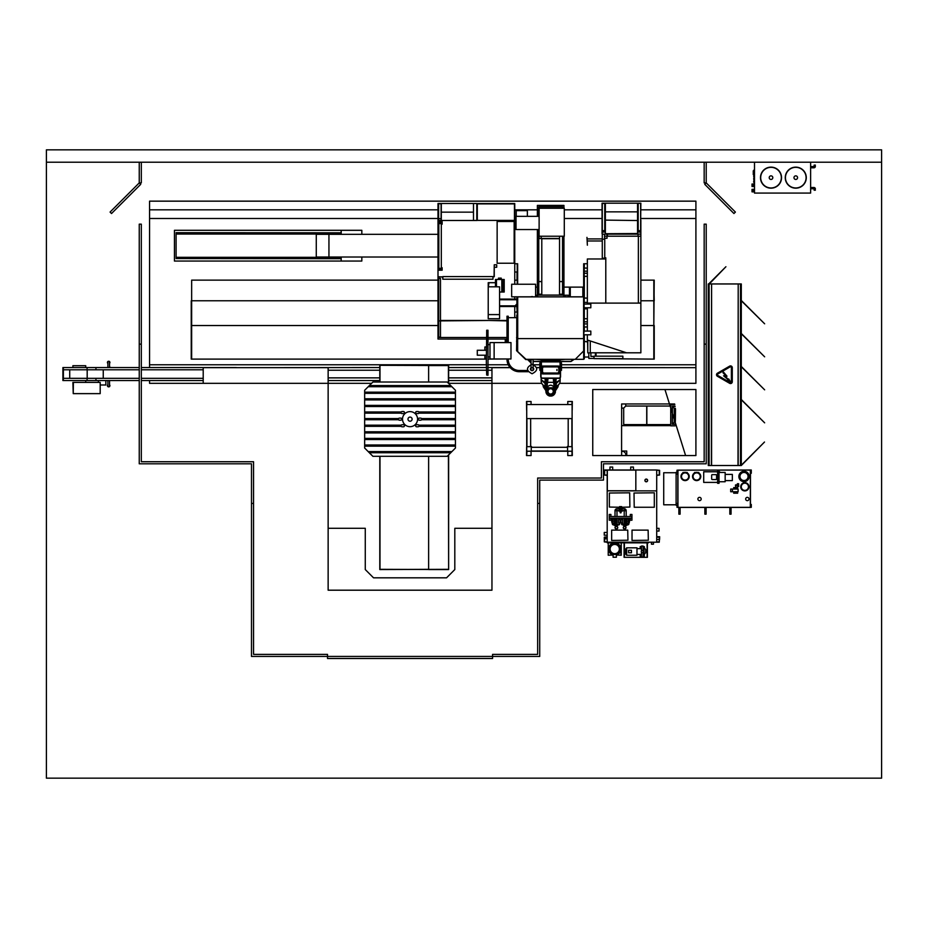 <?xml version="1.0" encoding="UTF-8"?>
<svg xmlns="http://www.w3.org/2000/svg" width="928" height="928" viewBox="0 0 928 928"><rect width="100%" height="100%" fill="white"/><g stroke="black" fill="none" stroke-linecap="round" stroke-linejoin="round"><path stroke-width="1.39" d="M46.4 162.214L46.4 778.163L881.6 778.163L881.6 162.214L46.4 162.214L46.4 149.837L881.6 149.837L881.6 162.214M592.748 389.528L592.748 455.555L695.907 455.555L695.907 389.528L592.748 389.528M149.559 364.774L486.678 364.774M488.058 364.774L508.254 364.774M534.18 364.774L539.829 364.774M561.486 364.774L695.907 364.774M695.907 209.821L640.865 209.821M602.075 209.821L564.294 209.821M537.37 209.821L514.75 209.821M438.004 209.821L149.559 209.821M695.907 218.486L640.865 218.486M602.075 218.486L564.294 218.486M516.014 218.486L514.75 218.486M438.004 218.486L149.559 218.486M149.559 380.55L149.559 383.334L328.141 383.334L328.141 590.196L491.956 590.196L491.956 383.334L541.778 383.334L448.63 383.334M561.486 367.662L695.907 367.662L695.907 383.334L559.538 383.334L695.907 383.334L695.907 201.156L149.559 201.156L149.559 367.558M371.583 383.334L203.209 383.334L203.209 367.662L328.141 367.662L328.141 383.334M365.272 528.299L328.141 528.299L328.141 590.196L491.956 590.196L491.956 528.299L454.813 528.299L454.813 569.56L446.565 577.819L373.532 577.819L365.272 569.56L365.272 528.299M491.956 383.334L491.956 367.662L510.203 367.662M536.628 367.662L539.829 367.662M695.907 455.555L695.907 389.528L664.958 389.528L685.595 455.555L695.907 455.555M505.261 339.056L505.261 342.583L505.888 339.056L505.888 341.539L507.001 341.539M505.261 358.974L488.058 359.113M438.004 280.14L191.655 280.14L191.655 359.113L486.33 359.113M438.004 300.765L191.655 300.765L191.238 359.113L191.238 325.531L438.004 325.531M654.228 300.765L653.822 280.14L653.822 325.531L654.228 280.14L640.865 280.14M640.865 325.531L653.822 325.531L653.822 300.765L640.865 300.765M654.228 325.531L654.228 359.113L653.822 325.531L653.822 359.113L595.428 358.66M596.043 356.178L596.043 352.802L596.043 356.178M191.238 300.765L191.238 325.531M438.004 234.332L316.274 234.332L316.274 257.021L328.941 257.021L328.941 234.332L328.941 257.021L438.004 257.021M361.827 257.021L361.827 261.046L341.191 261.046L341.191 257.021M341.191 234.332L341.191 230.306L361.827 230.306L361.827 234.332M341.156 232.8L176.1 232.684L341.156 232.8L341.156 234.332M341.156 258.552L176.1 258.552L341.156 258.68L341.156 257.021M176.1 258.552L176.1 257.311L341.156 257.311M176.1 257.311L176.1 234.042L341.156 234.042M176.1 234.042L176.1 232.8M341.156 232.684L341.156 230.306L174.441 230.306L174.441 261.046L341.156 261.046L341.156 258.68M517.65 296.821L517.65 351.538L526.037 359.322L583.666 359.322L583.666 296.821L511.664 296.821L511.664 284.235L535.595 284.235L535.595 296.821M583.608 296.89L517.708 296.89L517.708 338.604L517.708 296.89L583.608 296.89L583.608 338.604L583.608 296.89M528.276 359.322L531.06 361.386M533.113 361.386L541.163 361.386M541.291 361.386L560.025 361.386M560.152 361.386L570.975 361.386L573.04 359.322M527.139 359.322L531.06 361.526M533.113 361.526L541.163 361.526M541.291 361.526L560.025 361.526M560.152 361.526L570.975 361.526L574.177 359.322M569.456 296.415L569.456 287.123L563.946 287.123M570.279 296.415L569.456 295.997M570.279 295.997L570.279 287.123L569.456 287.123M582.842 296.821L582.842 287.123L583.666 287.123L583.666 296.821L583.666 263.749L587.354 263.749M582.842 287.123L570.279 287.123M537.37 287.123L535.595 287.123M583.666 359.24L583.666 350.923L575.267 359.322L583.584 359.322M533.38 296.821L532.394 296.821M568.91 296.821L567.936 296.821M583.666 338.604L517.65 338.604M530.329 296.821L532.394 296.542M568.91 296.542L570.975 296.821M560.152 359.322L560.152 372.65L560.025 359.449L541.291 359.449L541.627 372.65M541.163 359.322L541.163 372.65M557.821 366.92L543.495 366.92L542.335 367.894L543.495 366.722L557.821 366.722L558.517 366.026A1.241 1.241 0 0 1 559.688 367.256A1.241 1.241 0 0 0 559.688 367.21L558.517 366.026L542.799 366.026L541.627 367.186L541.627 372.778L542.799 373.949L558.517 373.949L559.688 372.778L559.688 367.186L558.981 367.894L558.981 372.07L557.821 373.242L558.784 372.07L558.784 367.894L557.821 366.722L558.784 367.894M558.784 372.07L559.688 372.778A1.241 1.241 0 0 1 558.517 373.949L557.821 373.242L543.495 373.242L542.335 372.07L542.335 367.894L541.627 367.186A1.241 1.241 0 0 0 541.627 367.256A1.241 1.241 0 0 1 542.799 366.026L543.495 366.92M542.81 366.026A1.241 1.241 0 0 1 542.868 366.026A1.241 1.241 0 0 0 541.627 367.186M542.52 367.894L542.52 372.07L541.627 372.778A1.241 1.241 0 0 1 541.627 372.708A1.241 1.241 0 0 0 542.868 373.949A1.241 1.241 0 0 1 542.81 373.949L543.495 373.044L557.821 373.044M559.688 372.766A1.241 1.241 0 0 0 559.688 372.708A1.241 1.241 0 0 1 558.517 373.949M560.152 362.21A1.647 1.647 0 0 1 560.547 363.289A1.647 1.647 0 0 0 560.152 362.21A1.647 1.647 0 0 1 560.547 363.289L560.547 376.675A1.647 1.647 0 0 1 558.9 378.334L542.416 378.334A1.647 1.647 0 0 1 540.757 376.675L540.757 363.289A1.647 1.647 0 0 1 541.163 362.21A1.647 1.647 0 0 0 540.769 363.289L540.931 363.289A1.485 1.485 0 0 1 541.163 362.488M541.291 362.082A1.647 1.647 0 0 1 542.416 361.642A1.647 1.647 0 0 0 541.291 362.082A1.647 1.647 0 0 1 542.416 361.642L558.9 361.642A1.647 1.647 0 0 1 560.025 362.082A1.647 1.647 0 0 0 558.9 361.642A1.647 1.647 0 0 1 560.025 362.082M541.163 362.651A1.404 1.404 0 0 0 541.012 363.289L541.012 376.675A1.404 1.404 0 0 0 542.416 378.079L558.9 378.079A1.404 1.404 0 0 0 560.303 376.675L560.384 376.675A1.485 1.485 0 0 1 558.9 378.16L558.9 378.322A1.647 1.647 0 0 0 560.547 376.675A1.647 1.647 0 0 1 558.9 378.334A1.647 1.647 0 0 0 560.547 376.675L560.384 363.289L560.547 376.675A1.647 1.647 0 0 1 558.9 378.322L542.416 378.322A1.647 1.647 0 0 1 540.757 376.675L540.769 376.675A1.647 1.647 0 0 0 542.416 378.322L542.416 378.16A1.485 1.485 0 0 1 540.931 376.675L540.757 363.289A1.647 1.647 0 0 1 541.163 362.21M556.928 370.539L556.928 369.402L556.928 370.539M556.928 370.481L556.928 369.448L556.928 370.481M595.428 356.178L595.428 352.802M583.666 358.869L584.292 358.869L584.292 334.799L584.292 341.539L587.575 341.539M583.666 341.539L584.292 341.539M584.292 331.087L584.292 326.992L584.292 331.087M584.292 318.733L584.292 308.815L584.292 318.733M584.292 298.085L584.292 276.335L584.292 298.085M584.292 268.088L584.292 263.749L584.292 268.088M584.292 357.013L588.828 357.013M517.024 350.923L517.024 341.539L517.65 341.539M517.65 284.235L517.65 263.749L514.75 263.749M517.024 341.539L517.024 337.49L516.571 341.539M517.024 312.052L517.024 308.479L517.024 312.052M517.024 280.152L517.024 272.008L517.024 280.152M505.888 342.583L505.888 341.539M536.952 296.821L536.952 295.232L537.66 295.232M536.152 296.821L536.152 295.232L536.952 295.232M564.352 296.821L564.352 295.232L565.164 295.232L565.164 296.821M563.656 295.232L564.352 295.232M568.296 296.542L568.296 295.232L565.164 295.232M537.66 296.821L537.66 295.092L563.656 295.092L563.656 294.211M563.656 296.821L563.656 295.092M565.094 359.322L560.152 359.751M560.025 359.751L541.291 359.751M541.163 359.751L536.21 359.322M537.37 229.541L537.37 294.211L541.79 294.211M559.526 294.211L563.946 294.211L563.946 236.234M562.542 294.211L562.542 236.234L562.542 281.578L559.526 281.578M562.542 206.805L562.542 208.255L562.542 206.805L538.774 206.805L538.774 216.34L538.774 206.805M563.946 208.255L563.946 205.401L537.37 205.401L537.37 216.34M541.79 281.578L538.774 281.578L538.774 229.541L538.774 294.211M537.37 295.232L537.37 294.211M563.946 295.232L563.946 294.211M537.66 295.092L537.66 294.211M559.549 236.234L559.526 295.092M541.79 238.496L559.526 238.705L541.79 238.705L541.79 295.092M539.122 229.541L516.014 229.541L516.014 216.34L539.122 216.34M539.122 208.255L539.122 236.234L564.294 236.234L564.294 208.255L539.122 208.255M516.223 216.34L516.223 210.644L527.359 210.644L527.359 216.34M559.549 238.496L541.186 238.496L541.186 236.234L539.122 236.234L539.122 238.496L541.186 238.496M559.526 359.751L559.526 360.435M541.79 359.751L541.79 360.435M514.75 272.008L517.232 272.008L517.232 263.749M514.75 284.235L514.75 203.568L477.004 203.568L477.004 220.481L438.004 220.481L438.004 339.056L486.678 339.056M488.058 339.056L507.001 339.056M514.75 317.666L514.75 306.518M514.75 299.094L514.75 296.821M514.158 221.479L514.158 263.239L497.141 263.239L497.141 221.479L514.158 221.479M517.232 284.235L517.232 280.152L514.75 280.152M517.232 315.184L517.232 312.052L514.75 312.052M514.448 203.882L477.305 203.882L477.305 220.388L514.448 220.388L514.448 203.882M438.004 224.205L438.828 224.205M441.299 224.205L442.134 224.205L442.134 221.722L438.004 221.722M438.004 270.21L442.134 270.21L442.134 267.74L441.299 267.74M438.828 267.74L438.004 267.74M441.299 268.354L441.299 222.755L438.828 222.755L438.828 269.178L441.299 269.178L441.299 268.354L438.828 268.354M491.527 279.224L492.965 279.224L492.965 276.59L442.83 276.59L442.83 279.224L491.527 279.224M492.965 276.753L494.253 276.753L494.253 267.264L496.724 267.264L496.724 264.782L494.253 264.782L494.079 276.59L492.965 276.59M442.83 279.224L442.586 276.869L439.072 276.869L438.828 277.785L439.072 276.753L442.83 276.996M438.666 337.084L440.475 337.084L440.475 278.4L438.828 278.4L438.666 276.962L438.666 337.49L440.475 337.49L440.475 320.891L438.666 320.891M517.65 337.49L516.571 337.49M507.001 337.49L488 337.49M486.678 337.49L440.475 337.49M440.475 320.473L507.001 320.473M488.754 320.473L440.475 320.891M488.847 320.473L507.001 320.891M472.05 220.481L476.795 220.481M438.004 220.481L442.749 220.481M473.489 212.152L441.299 212.152M473.489 220.075L473.489 203.487L438.004 203.487L438.004 220.075M441.102 220.075L441.102 203.487L438.619 203.487L438.619 220.075M473.489 203.487L476.795 203.487L476.795 220.075M441.299 220.075L441.299 203.487M604.546 236.211L607.028 236.211L607.028 238.276L604.546 238.276L604.546 234.146L602.284 234.146L602.284 239.227L604.754 239.227L604.754 258.216L602.284 258.216L602.284 239.227M607.028 236.211L607.028 234.146L604.546 234.146M638.023 234.146L607.48 234.146L607.48 236.211L638.023 236.211L638.023 234.146L640.865 234.146L640.865 303.108L587.354 303.108L587.354 304.059M607.689 234.146L637.814 234.146M602.284 239.436L602.284 258.007M605.787 303.108L605.787 258.97L587.354 258.97L587.354 303.108L605.787 303.108L605.787 257.81L604.754 257.81M587.354 321.83L584.199 321.83L584.199 323.895L587.354 323.895M587.575 340.089L587.784 352.802M590.266 352.802L640.865 352.802L640.865 303.108M587.354 318.733L584.199 318.733L584.199 321.83M584.199 323.895L584.199 326.992L587.354 326.992M587.354 302.412L584.199 302.412L584.199 304.059M587.354 298.085L584.199 298.085L584.199 302.412M584.199 307.771L584.199 308.815L587.354 308.815M587.354 271.185L584.199 271.185L584.199 273.238L587.354 273.238M587.354 268.088L584.199 268.088L584.199 271.185M584.199 273.238L584.199 276.335L587.354 276.335M587.378 240.978L602.063 240.978M602.284 238.914L587.378 238.914M586.96 237.359L587.378 245.201L586.96 237.359M640.865 303.062L638.36 303.062L638.36 236.211L640.865 236.211M593.99 356.178L593.99 358.66L622.874 358.66L622.874 356.178L593.99 356.178M590.892 352.802L590.892 356.387L593.99 356.387M593.99 358.452L588.828 358.452L588.828 352.884M584.907 341.539L587.575 341.945M587.354 334.799L587.354 340.019L626.586 352.802L640.865 352.802L626.586 352.802M587.354 307.771L587.354 331.087M584.095 334.799L590.823 334.799L590.823 331.087L583.677 331.087L583.677 334.799L584.095 331.087M590.266 340.97L590.266 352.884L587.784 352.884L587.784 340.158M584.095 304.059L583.677 307.771L590.823 307.771L590.823 304.059L584.095 304.059L584.095 307.771M636.121 233.926L640.865 234.146M606.819 234.146L602.284 234.146M637.559 233.728L637.559 203.197L637.559 211.862L605.369 211.862L605.369 203.197L640.865 203.197L640.656 220.11M638.174 203.441L638.174 232.081L640.656 232.081L640.656 203.197L638.174 203.197L640.656 203.441M604.754 203.197L602.284 203.197L602.284 232.081L604.754 232.081L604.754 203.197M637.559 220.11L638.174 220.11M640.865 233.728L640.865 220.11M602.075 233.728L602.075 203.197L605.369 203.197L605.369 220.11L604.754 220.11M605.369 233.728L637.559 233.531M637.559 220.528L605.369 220.11M605.369 220.528L605.369 233.531M516.896 306.518L499.566 306.518M499.566 305.857L516.896 305.857M517.65 308.479L516.896 308.479L516.896 297.134L517.65 297.134M515.028 305.857L516.896 303.99M516.896 299.756L499.566 299.756M499.566 299.094L516.896 299.094M488.221 313.374L488.221 288.028M498.324 279.49L498.452 278.122L501.224 278.122L501.34 279.49M495.459 286.822L495.459 279.49L504.206 279.49L504.206 292.042L503.266 292.042L503.266 279.49M502.373 279.49L502.373 292.042L503.266 292.042M499.566 292.042L501.99 292.042L501.99 279.49M501.828 292.042L501.828 279.49M496.468 286.822L496.468 279.49M488.221 314.592L488.221 318.722L499.566 318.722L499.566 314.592L488.221 314.592L488.221 282.692L495.459 282.692M499.566 314.592L499.566 286.822L488.221 286.822M488.917 282.901L488.43 286.404L488.917 282.901M508.231 358.974L508.231 359.345A11.136 11.136 0 0 0 519.378 370.481L527.58 370.481M507.001 358.974L507.001 359.345A12.377 12.377 0 0 0 519.378 371.722L528.194 371.722M507.001 342.583L507.001 316.216L508.231 316.216L508.231 342.583M517.65 315.184L516.78 315.184L516.78 336.644L517.65 336.644M516.78 336.644L516.571 350.68L525.735 359.554L527.591 359.554L531.06 362.987M508.231 317.666L516.78 317.666M489.996 342.583L489.996 358.974L494.125 358.974L494.125 342.583L489.996 342.583M494.125 342.583L510.98 342.583L510.98 358.974L494.125 358.974M489.996 356.967L488.058 356.967M489.996 344.59L488.058 344.59M486.33 355.215L477.282 355.215L477.282 350.262L486.33 350.262L484.88 350.239L484.88 346.979L486.33 346.979M486.33 358.498L484.88 358.498L484.88 355.238L486.33 355.238M486.678 375.028L488 375.225L486.678 375.028L486.33 362.152L486.678 333.918L488 333.918L488 330.252L486.678 330.252L488 330.461M486.678 371.803L488 371.803L488 333.918M488 375.028L488 371.803M486.678 371.56L488 371.56M486.678 330.461L486.678 333.686L488 333.686M526.721 418.598L572.112 418.598L572.112 446.681L567.576 446.681L567.576 451.217L531.257 451.217L531.257 446.681L526.721 446.681L526.721 404.527L572.112 404.527L572.112 401.696L571.903 404.527M572.112 447.087L572.112 409.956M526.721 447.087L526.721 409.956M569.224 451.217L529.61 451.217M567.785 404.527L567.785 401.499L572.321 401.499L572.193 410.164M572.193 446.89L572.321 455.555L567.785 455.555L567.785 451.298M571.903 455.346L572.112 452.249L571.903 455.346M567.576 451.217L572.112 451.217L572.112 452.249M571.903 451.217L571.903 452.249M530.642 446.472L531.466 446.472L531.466 447.296M567.368 447.296L567.368 446.472L568.191 446.472M572.112 451.217L572.112 446.681M572.112 418.598L572.112 404.527M531.06 451.298L531.06 455.555L526.512 455.555L526.64 446.89M526.64 410.164L526.512 401.499L531.06 401.499L531.06 404.527M526.721 455.346L526.93 452.249L526.721 455.346M526.93 451.217L526.93 452.249M526.721 446.681L526.721 452.249M526.721 404.527L526.721 401.696L526.93 404.527M526.721 451.217L531.257 451.217M327.514 654.368L253.553 654.368L253.553 503.417L251.488 503.417L251.488 656.432L327.514 656.432L327.514 654.368M537.66 503.417L537.66 654.368L492.571 654.368L492.571 656.432L539.725 656.432L539.725 503.417L537.66 503.417L539.725 503.417L539.725 480.101L603.478 480.101L603.478 463.803L706.22 463.803L706.22 224.158L704.166 224.158L704.166 461.738L601.414 461.738L601.414 478.036L537.66 478.036L537.66 503.417M141.311 162.261L139.246 162.261L139.246 182.897L110.072 212.071L111.522 213.533L140.708 184.347L139.246 182.897L141.311 182.897L141.311 162.261M706.22 162.261L704.166 162.261L704.166 182.897L706.22 182.897L706.22 162.261M704.77 184.347L733.944 213.533L735.405 212.071L706.22 182.897L704.77 184.347M492.571 656.432L327.514 656.432L327.514 658.497L492.571 658.497L492.571 656.432M253.553 503.417L253.553 461.738L141.311 461.738L141.311 224.158L139.246 224.158L139.246 463.803L251.488 463.803L251.488 503.417L253.553 503.417M141.311 344.137L139.246 344.137M706.22 344.137L704.166 344.137M428.62 456.298L428.62 569.316L379.796 569.56L379.796 548.935L379.796 569.56M379.796 456.298L379.796 548.935L379.796 456.298M448.63 454.848L448.63 569.316L379.993 569.56M379.796 365.307L379.796 382.023L379.796 365.307L448.63 365.551L428.62 365.551L428.62 382.023M428.62 365.307L448.63 365.307L448.63 383.461M448.421 455.056L448.63 569.56L379.993 569.316L379.993 456.298M448.421 569.56L428.62 569.56M455.439 411.974L418.864 411.974A1.032 1.032 0 0 0 418.006 411.522L416.649 411.522A1.032 1.032 0 0 0 415.616 412.554A1.032 1.032 0 0 0 416.649 413.586L418.006 413.586A1.032 1.032 0 0 0 418.864 413.134L455.439 413.134L455.439 390.27L447.18 382.023L372.905 382.023L369.356 385.561L450.73 385.561M455.439 425.175L418.864 425.175A1.032 1.032 0 0 0 418.006 424.722L416.649 424.722A1.032 1.032 0 0 0 415.616 425.755A1.032 1.032 0 0 0 416.649 426.787L418.006 426.787A1.032 1.032 0 0 0 418.864 426.335L455.439 426.335L455.439 413.134M455.439 418.574L421.544 418.574A1.032 1.032 0 0 0 420.697 418.122L419.328 418.122A1.032 1.032 0 0 0 418.296 419.154A1.032 1.032 0 0 0 419.328 420.187L420.697 420.187A1.032 1.032 0 0 0 421.544 419.734L455.439 419.734M417.577 419.154A7.528 7.528 0 0 0 410.048 411.626A7.528 7.528 0 0 0 402.52 419.154A7.528 7.528 0 0 0 410.048 426.683A7.528 7.528 0 0 0 417.577 419.154A7.528 7.528 0 0 1 410.048 426.683A7.528 7.528 0 0 1 402.52 419.154A7.528 7.528 0 0 1 410.048 411.626A7.528 7.528 0 0 1 417.577 419.154M403.448 411.522L402.079 411.522A1.032 1.032 0 0 0 401.232 411.974L364.658 411.974L364.658 413.134L401.232 413.134A1.032 1.032 0 0 0 402.079 413.586L403.448 413.586A1.032 1.032 0 0 0 404.48 412.554A1.032 1.032 0 0 0 403.448 411.522M403.448 424.722L402.079 424.722A1.032 1.032 0 0 0 401.232 425.175L364.658 425.175L364.658 426.335L401.232 426.335A1.032 1.032 0 0 0 402.079 426.787L403.448 426.787A1.032 1.032 0 0 0 404.48 425.755A1.032 1.032 0 0 0 403.448 424.722M400.757 418.122L399.4 418.122A1.032 1.032 0 0 0 398.541 418.574L364.658 418.574L364.658 419.734L398.541 419.734A1.032 1.032 0 0 0 399.4 420.187L400.757 420.187A1.032 1.032 0 0 0 401.789 419.154A1.032 1.032 0 0 0 400.757 418.122M364.658 426.335L364.658 448.038L368.207 451.588L451.89 451.588L455.439 448.038L455.439 426.335M364.658 446.148L455.439 446.148M368.207 451.588L369.356 452.748L450.73 452.748L451.89 451.588M369.356 452.748L372.905 456.298L447.18 456.298L450.73 452.748M364.658 419.734L364.658 425.175M364.658 413.134L364.658 418.574M369.356 385.561L364.658 390.27L364.658 411.974M455.439 444.988L364.658 444.988M364.658 439.536L455.439 439.536M455.439 438.387L364.658 438.387M364.658 432.935L455.439 432.935M368.207 386.721L451.89 386.721M455.439 392.173L364.658 392.173M364.658 393.321L455.439 393.321M455.439 398.773L364.658 398.773M364.658 399.922L455.439 399.922M455.439 405.374L364.658 405.374M364.658 406.534L455.439 406.534M455.439 431.787L364.658 431.787M407.984 419.154A2.065 2.065 0 0 1 410.048 417.09A2.065 2.065 0 0 1 412.113 419.154A2.065 2.065 0 0 1 410.048 421.219A2.065 2.065 0 0 1 407.984 419.154M754.093 174.661L753.269 174.615L753.269 170.787L754.093 170.74L754.093 169.812L754.499 185.902L753.675 178.373M753.675 176.935L753.884 174.65M753.675 182.19L753.675 181.47L753.675 182.19M760.484 177.654A10.521 10.521 0 0 0 771.006 188.175A10.521 10.521 0 0 0 781.538 177.654A10.521 10.521 0 0 0 771.006 167.133A10.521 10.521 0 0 0 760.484 177.654A10.521 10.521 0 0 0 771.006 188.175A10.521 10.521 0 0 0 781.538 177.654A10.521 10.521 0 0 0 771.006 167.133A10.521 10.521 0 0 0 760.484 177.654A10.521 10.521 0 0 0 771.006 188.175A10.521 10.521 0 0 0 781.538 177.654A10.521 10.521 0 0 0 771.006 167.133A10.521 10.521 0 0 0 760.484 177.654A10.521 10.521 0 0 0 771.006 188.175A10.521 10.521 0 0 0 781.538 177.654A10.521 10.521 0 0 1 771.006 188.175A10.521 10.521 0 0 1 760.484 177.654A10.521 10.521 0 0 0 771.006 188.175A10.521 10.521 0 0 0 781.538 177.654A10.521 10.521 0 0 1 771.006 188.175A10.521 10.521 0 0 1 760.484 177.654A10.521 10.521 0 0 0 771.006 188.175A10.521 10.521 0 0 0 781.538 177.654M760.693 177.654A10.312 10.312 0 0 1 771.006 167.342A10.312 10.312 0 0 1 781.33 177.654A10.312 10.312 0 0 1 771.006 187.966A10.312 10.312 0 0 1 760.693 177.654M769.219 177.654A1.798 1.798 0 0 1 771.006 175.856A1.798 1.798 0 0 1 772.804 177.654A1.798 1.798 0 0 1 771.006 179.452A1.798 1.798 0 0 1 769.219 177.654M785.448 177.654A10.312 10.312 0 0 1 795.772 167.342A10.312 10.312 0 0 1 806.084 177.654A10.312 10.312 0 0 1 795.772 187.966A10.312 10.312 0 0 1 785.448 177.654M793.974 177.654A1.798 1.798 0 0 1 795.772 175.856A1.798 1.798 0 0 1 797.57 177.654A1.798 1.798 0 0 1 795.772 179.452A1.798 1.798 0 0 1 793.974 177.654M785.25 177.654A10.521 10.521 0 0 0 795.772 188.175A10.521 10.521 0 0 0 806.293 177.654A10.521 10.521 0 0 0 795.772 167.133A10.521 10.521 0 0 0 785.25 177.654A10.521 10.521 0 0 0 795.772 188.175A10.521 10.521 0 0 0 806.293 177.654A10.521 10.521 0 0 1 795.772 188.175A10.521 10.521 0 0 1 785.25 177.654A10.521 10.521 0 0 0 795.772 188.175A10.521 10.521 0 0 0 806.293 177.654A10.521 10.521 0 0 1 795.772 188.175A10.521 10.521 0 0 1 785.25 177.654A10.521 10.521 0 0 0 795.772 188.175A10.521 10.521 0 0 0 806.293 177.654A10.521 10.521 0 0 1 795.772 188.175A10.521 10.521 0 0 1 785.25 177.654A10.521 10.521 0 0 0 795.772 188.175A10.521 10.521 0 0 0 806.293 177.654M815.376 188.964L813.926 188.755L813.926 187.514A1.45 1.45 0 0 1 815.376 188.964L814.749 190.194L815.376 190.194M815.376 166.344L813.926 166.553L813.926 167.794A1.45 1.45 0 0 0 815.376 166.344L814.749 165.103L815.376 165.103M753.269 190.611L753.269 189.37L754.499 189.37L752.028 189.37L752.028 191.852L754.499 191.852L753.269 191.852L753.269 190.611M753.269 185.24L753.884 184.011L752.028 184.011L752.028 186.482L754.499 186.482L753.269 186.482L753.269 185.24M754.499 162.214L754.499 193.082L810.62 193.082L810.62 162.214M802.372 193.082L762.758 193.082M814.749 165.103L814.134 165.103L814.749 165.103M814.749 190.194L814.134 190.194L814.749 190.194M741.298 333.465L764.637 356.816L741.298 333.755M741.298 366.479L764.637 389.83L741.298 366.769M741.298 399.492L764.637 422.832L741.298 399.782M709.108 465.52L709.108 283.956L708.284 283.956L708.284 465.52L741.298 465.52L764.498 442.03L741.298 465.23M711.59 465.52L711.59 283.956L711.382 465.52M709.108 283.956L711.382 283.956M740.474 465.52L740.474 283.956L738.201 283.956L738.201 465.52M738.004 465.52L738.201 283.956M741.298 300.452L764.637 323.802L741.298 300.753M709.282 283.956L725.916 266.73L708.702 283.956M741.298 465.52L741.298 283.956L740.474 283.956M738.004 283.956L711.59 283.956M732.285 367.685A1.763 1.763 0 0 0 729.628 366.154L717.414 373.207A1.763 1.763 0 0 0 717.414 376.269L729.628 383.31A1.763 1.763 0 0 0 732.285 381.779L732.285 367.685M717.866 373.972A0.882 0.882 0 0 0 717.866 375.504L730.069 382.545A0.882 0.882 0 0 0 731.392 381.779L731.392 367.685A0.882 0.882 0 0 0 730.069 366.92L717.866 373.972M728.735 378.96L728.283 379.401L725.174 376.211L727.007 376.211L723.562 372.14L722.97 372.731L725.928 375.782L723.562 375.782L728.074 379.633L727.54 380.167L730.382 381.756L728.735 378.96M607.318 470.113L607.318 490.75L607.318 470.113L635.831 470.113M645.03 480.437A1.241 1.241 0 0 0 646.271 481.667A1.241 1.241 0 0 0 647.5 480.437A1.241 1.241 0 0 0 646.271 479.196A1.241 1.241 0 0 0 645.03 480.437M647.628 480.437A1.357 1.357 0 0 0 646.271 479.068A1.357 1.357 0 0 0 644.902 480.437A1.357 1.357 0 0 0 646.271 481.794A1.357 1.357 0 0 0 647.628 480.437M635.831 469.997L635.831 490.877L656.711 490.877L656.711 469.997L604.627 469.997L604.302 475.032L607.19 475.356M611.645 530.12L611.645 540.432L627.943 540.224L627.734 530.12L611.645 530.12M632.026 530.12L632.026 540.432L648.336 540.224L648.127 530.12L632.026 530.12M654.31 507.256L654.31 492.814L634.01 493.023L634.218 507.256L654.31 507.256M621.632 507.256L629.88 507.048L629.683 492.814L609.371 493.023L609.371 507.048L619.568 507.256M607.19 541.882L604.627 541.882L604.627 537.173L607.19 537.173M607.19 536.848L604.302 537.173L604.302 541.882L607.19 542.207L607.19 469.997M656.711 541.882L659.263 541.882L659.263 537.173L656.711 537.173M656.711 536.848L659.599 537.173L659.263 542.207L607.19 542.207M607.19 538.774L605.427 538.774L605.427 537.173M607.19 535.201L604.244 535.201L604.244 532.463L607.19 532.463M609.951 469.997L609.951 467.051L612.689 467.051L612.689 469.997M630.704 469.997L630.704 467.051L633.441 467.051L633.441 469.997M622.166 542.207L622.166 542.868L607.318 542.868L607.318 542.207M608.548 542.207L608.548 542.868L620.925 542.868L620.925 542.207M616.436 555.014L621.261 555.246L621.261 542.868L620.925 555.13M608.223 555.246L608.223 542.868L608.223 555.246L613.048 555.014M648.336 542.207L648.336 542.868L623.164 542.868L623.164 542.207M624.068 542.868L624.068 557.31L647.419 557.31L647.419 542.868M653.463 542.207L653.463 544.191L651.456 544.191L651.456 542.207M656.711 528.334L659.031 528.334L659.031 531.071L656.711 531.071M656.711 536.709L659.657 536.709L659.599 539.446M659.263 539.446L656.711 539.446M623.477 527.638A1.172 1.172 0 0 0 624.648 528.809A1.172 1.172 0 0 0 625.808 527.638A1.172 1.172 0 0 0 624.648 526.466A1.172 1.172 0 0 0 623.477 527.638M626.017 527.638A1.369 1.369 0 0 0 624.648 526.269A1.369 1.369 0 0 0 623.28 527.638A1.369 1.369 0 0 0 624.648 529.006A1.369 1.369 0 0 0 626.017 527.638M615.218 527.638A1.172 1.172 0 0 0 616.389 528.809A1.172 1.172 0 0 0 617.561 527.638A1.172 1.172 0 0 0 616.389 526.466A1.172 1.172 0 0 0 615.218 527.638M617.758 527.638A1.369 1.369 0 0 0 616.389 526.269A1.369 1.369 0 0 0 615.02 527.638A1.369 1.369 0 0 0 616.389 529.006A1.369 1.369 0 0 0 617.758 527.638M618.616 522.824L618.616 518.172L622.584 518.172L622.584 522.824L622.7 518.172L628.36 518.172L628.476 522.824L628.476 518.172L631.945 518.172L631.945 514.448L630.298 514.448L630.298 516.513M610.902 516.513L610.902 514.448L609.255 514.448L609.255 518.172L612.724 518.172L612.724 522.824L612.84 518.172L618.5 518.172L618.5 522.824M635.831 490.75L607.318 490.75M635.831 490.877L607.19 490.877M656.711 490.877L656.711 542.207M630.298 518.172L630.298 520.225L631.945 520.225L631.945 518.172M609.255 518.172L609.255 520.225L610.902 520.225L610.902 518.172M609.255 516.513L631.945 516.513M612.724 522.824L612.724 524.355L614.371 524.355L614.371 518.172M612.84 522.824L612.84 524.355M628.36 522.824L628.36 524.355L628.476 522.824M628.36 524.355L626.829 524.355L626.829 518.172M618.5 524.355L616.969 524.355L616.969 518.172M624.231 518.172L624.231 524.355L622.584 524.355L622.584 522.824M622.7 522.824L622.7 524.355M613.095 555.025A6.194 6.194 0 0 1 614.742 542.868A6.194 6.194 0 0 1 616.389 555.025M609.29 549.063A5.452 5.452 0 0 1 614.742 543.611A5.452 5.452 0 0 1 620.182 549.063A5.452 5.452 0 0 1 614.742 554.503A5.452 5.452 0 0 1 609.29 549.063M610.114 549.063A4.617 4.617 0 0 1 614.742 544.434A4.617 4.617 0 0 1 619.359 549.063A4.617 4.617 0 0 1 614.742 553.68A4.617 4.617 0 0 1 610.114 549.063M613.095 554.248L613.095 557.229L616.389 557.229L616.389 554.248M640.204 554.422L640.204 556.487L641.434 556.487M644.322 554.422L644.322 556.487L643.313 556.487M641.434 546.58L640.204 546.58L640.204 548.645M644.31 548.645L644.322 546.58L643.313 546.58M645.644 550.408L645.644 552.659L646.271 552.659L646.271 550.408L643.092 546.047L641.434 546.047L641.434 550.919M645.644 552.659L643.997 554.84L643.997 548.228M643.997 554.84L643.092 557.02L643.092 552.148M643.092 550.919L643.092 546.047M643.092 557.02L641.434 557.02L641.434 552.148M641.434 548.645L636.979 548.645M641.434 554.422L636.979 554.422M625.634 553.97L625.634 549.098L626.667 547.822L626.667 555.246L625.634 553.97M626.667 555.246L636.979 555.246L636.979 547.822L626.667 547.822M631.458 550.292L628.569 550.292L628.569 552.775L631.458 552.775L631.458 550.292M615.009 516.513L615.009 510.736A2.018 2.018 0 0 1 617.027 508.718L618.953 508.718M616.992 516.513L616.992 510.736L618.953 510.702M622.247 508.718L624.173 508.718A2.018 2.018 0 0 1 626.191 510.736L626.191 516.513M622.247 510.702L624.208 510.736L624.208 516.513M621.215 509.495A0.615 0.615 0 0 0 620.6 508.88A0.615 0.615 0 0 0 619.985 509.542L620.182 512.824L621.018 512.824L621.215 509.542A0.615 0.615 0 0 0 621.215 509.495M619.568 507.848L619.568 506.607L621.632 506.607L621.632 507.848M621.122 511.154L622.247 511.154L622.247 507.848L618.953 507.848L618.953 511.154L620.078 511.154M616.412 522.545L615.589 522.545L616.412 522.545M612.132 519.367L612.422 518.172M614.185 525.051L612.898 524.738A0.615 0.615 0 0 1 612.445 524.285L612.132 522.998M619.869 522.998L619.556 524.285A0.615 0.615 0 0 1 619.104 524.738L617.816 525.051M619.579 518.172L619.869 519.367M614.556 518.172L614.556 524.227L616.969 524.227M616.621 518.207L615.38 518.207L615.38 522.951L616.621 522.951L616.621 518.207M625.611 522.545L624.788 522.545L625.611 522.545M621.331 519.367L621.621 518.172M623.384 525.051L622.096 524.738A0.615 0.615 0 0 1 621.644 524.285L621.331 522.998M629.068 522.998L628.755 524.285A0.615 0.615 0 0 1 628.302 524.738L627.015 525.051M628.778 518.172L629.068 519.367M626.644 518.172L626.829 524.227M625.82 518.207L624.579 518.207L624.579 522.951L625.82 522.951L625.82 518.207M617.654 525.12A4.269 4.269 0 0 0 619.034 518.172M612.724 518.439A4.269 4.269 0 0 0 612.724 523.914M613.141 524.355A4.269 4.269 0 0 0 614.348 525.12M614.371 522.94L613.605 523.16M614.556 521.176L614.556 520.55A1.578 1.578 0 0 0 614.429 521.107L613.605 521.176M614.371 518.984L613.605 519.193L614.371 519.413M615.74 524.227L615.74 525.468L614.348 525.468L614.348 524.355M615.74 525.468L617.654 525.468L617.654 524.355M616.262 525.468L616.262 524.227M614.371 524.227L614.568 525.468M622.166 518.172A4.269 4.269 0 0 0 623.546 525.12M626.852 525.12A4.269 4.269 0 0 0 628.059 524.355M628.476 523.914A4.269 4.269 0 0 0 628.476 518.439M624.231 524.227L626.632 524.227L626.632 525.468L626.852 524.355M623.546 524.355L623.546 525.468L626.632 525.468M625.46 525.468L625.46 524.227M624.938 525.468L624.938 524.227M627.595 521.176L626.771 521.246A1.578 1.578 0 0 1 626.644 521.803L626.644 521.176M626.771 521.246L626.771 521.107A1.578 1.578 0 0 0 626.644 520.55M627.595 519.193L626.771 519.193L627.595 519.193M627.595 523.16L626.771 523.16L627.595 523.16M607.19 475.032L604.627 475.032L604.627 470.322L607.19 470.322M656.711 469.997L659.599 470.322L659.599 475.032L656.711 475.356M656.711 475.032L659.263 475.032L659.263 470.322L656.711 470.322M643.301 551.534A1.032 1.032 0 0 0 642.269 550.501A1.032 1.032 0 0 0 641.236 551.534A1.032 1.032 0 0 0 642.269 552.566A1.032 1.032 0 0 0 643.301 551.534M531.06 368.265A1.276 1.276 0 0 0 532.092 370.295A1.276 1.276 0 0 0 533.113 368.265M531.06 367.732A1.647 1.647 0 0 0 532.092 370.666A1.647 1.647 0 0 0 533.113 367.732M532.092 370.26A1.241 1.241 0 0 0 533.322 369.019A1.241 1.241 0 0 0 532.092 367.778A1.241 1.241 0 0 0 530.851 369.019A1.241 1.241 0 0 0 532.092 370.26M531.06 359.53L531.06 368.335A1.241 1.241 0 0 1 533.113 368.335L533.113 359.53M533.948 359.322L530.224 359.53M491.956 380.55L448.63 380.55M379.796 380.55L328.141 380.55M676.071 367.662L561.486 367.558M539.829 367.558L536.593 367.558M510.11 367.558L488 367.558M486.678 367.558L448.63 367.558M379.796 367.558L236.327 367.662M491.956 370.237L488 370.237M486.678 370.237L448.63 370.237M379.796 370.237L328.141 370.237M491.956 377.87L448.63 377.87M379.796 377.87L328.141 377.87M139.246 367.558L63.255 367.558L62.895 380.55L62.895 367.558L63.255 380.55L63.348 367.558L63.348 380.55L139.246 380.55M139.246 378.322L63.348 378.322L63.348 380.55M139.246 369.785L69.716 369.785L69.716 378.322M63.348 367.558L63.348 369.785L69.716 369.785M203.209 380.55L141.311 380.55M203.209 378.322L141.311 378.322M203.209 369.785L141.311 369.785M236.327 367.558L141.311 367.558M130.999 380.55L108.448 380.55M109.539 380.758L109.539 386.64L107.88 386.64L107.88 380.55L107.88 386.64M108.669 386.848L108.657 386.848A1.241 1.241 -90 0 1 107.973 386.64A1.241 1.241 -90 0 0 109.353 386.64M107.868 386.558A1.241 1.241 -90 0 1 107.868 384.656A1.241 1.241 -90 0 0 107.868 386.558M109.539 384.726A1.241 1.241 -90 0 1 109.539 386.489M72.883 382.406L73.242 393.634L73.37 382.406L100.189 382.406L100.189 393.634L73.37 393.634M85.712 382.406L85.712 380.55M130.999 367.558L110.571 367.558M110.571 367.349L108.448 367.558M109.539 367.349L109.539 361.468L107.88 361.468L107.88 367.558L107.88 361.468M107.428 362.5A1.241 1.241 90 0 0 107.868 363.451A1.241 1.241 90 0 1 107.868 361.549A1.241 1.241 90 0 0 107.428 362.5M109.539 363.382A1.241 1.241 90 0 0 109.539 361.618M108.669 361.259L108.657 361.259A1.241 1.241 90 0 0 107.973 361.468A1.241 1.241 90 0 1 109.353 361.468M72.918 365.702L72.918 367.558L72.883 365.702L85.712 365.702L85.712 367.558M98.368 382.406L98.368 380.55M98.426 382.406L98.426 380.55L105.85 380.55L105.85 384.992L100.189 384.992M670.735 425.639L621.586 425.639L621.586 451.031L626.748 451.031L626.748 455.555L625.762 455.555L625.762 453.49L623.697 451.426L621.632 451.426L621.632 455.555M625.762 403.97L621.632 403.97L621.632 408.1L623.697 408.1L625.762 406.035L625.762 403.97L674.644 403.97M646.723 406.035L646.723 424.606M646.839 424.606L646.839 406.035M625.762 406.035L670.735 406.035L670.7 424.606L623.697 424.606L623.697 408.1M621.632 408.1L621.632 425.639M625.762 453.49L626.748 453.49M675.166 424.27L672.301 424.27L672.301 406.36L675.132 406.36M675.085 425.836L670.735 425.836L670.735 404.794L674.842 404.794M672.429 424.142L672.429 406.487L672.429 424.154L675.178 424.142L672.429 424.142L674.262 422.31L674.262 408.32L675.387 408.32M675.294 422.31L674.262 422.31L675.074 421.509L675.468 409.132M672.429 406.487L675.143 406.487L672.429 406.487L675.074 409.132M675.48 409.329L675.352 421.3M680.108 507.546L680.108 514.147L678.867 514.147L678.867 507.546M706.104 507.546L706.104 514.147L704.862 514.147L704.862 507.546M731.067 507.546L731.067 514.147L729.826 514.147L729.826 507.546M682.996 472.92A4.13 4.13 0 0 0 685.096 480.6A4.13 4.13 0 0 0 687.207 472.92M686.105 472.468A4.13 4.13 0 0 0 684.098 472.468M685.096 480.066A3.584 3.584 0 0 0 688.692 476.47A3.584 3.584 0 0 0 685.096 472.886A3.584 3.584 0 0 0 681.512 476.47A3.584 3.584 0 0 0 685.096 480.066M687.207 473.558L687.207 472.468L682.996 472.468L682.996 473.558M744.024 472.433A4.048 4.048 0 0 1 748.072 476.47A4.048 4.048 0 0 1 744.024 480.518A4.048 4.048 0 0 1 739.976 476.47A4.048 4.048 0 0 1 744.024 472.433M717.611 483.326L717.611 470.856L719.014 470.856L719.014 483.326L717.611 483.326M717.611 482.398L703.702 482.398L703.702 471.784L717.611 471.784M712.286 474.637A0.615 0.615 0 0 0 711.672 475.252L711.672 478.929A0.615 0.615 0 0 0 712.286 479.544L715.964 479.544A0.615 0.615 0 0 0 716.578 478.929L716.578 475.252A0.615 0.615 0 0 0 715.964 474.637L712.286 474.637M719.014 471.83L719.676 471.83L719.014 472.445L725.162 472.445L725.162 481.736L719.014 481.736L719.676 481.736L719.014 482.351M725.162 474.405L732.343 474.405L732.343 480.6L725.162 480.6M699.538 500.656A1.647 1.647 0 0 0 701.185 498.997A1.647 1.647 0 0 0 699.538 497.35A1.647 1.647 0 0 0 697.891 498.997A1.647 1.647 0 0 0 699.538 500.656M747.33 500.656A1.647 1.647 0 0 0 748.977 498.997A1.647 1.647 0 0 0 747.33 497.35A1.647 1.647 0 0 0 745.671 498.997A1.647 1.647 0 0 0 747.33 500.656M677.834 470.194L677.834 472.329L677.834 470.194L677.011 470.194L677.011 472.329M677.834 474.057L677.834 503.475L677.834 472.329L676.106 472.329L676.106 474.057L677.834 474.057M677.834 507.338L677.834 503.475L676.106 503.475L676.106 505.215L677.834 505.215L677.834 507.338L677.011 507.338L677.011 505.215M750.462 504.449L751.286 504.449L751.286 507.338L750.462 507.338L750.462 470.194L751.286 469.997L677.011 470.194M751.286 470.194L751.286 473.292L750.462 473.292M730.696 489.056L730.696 491.736L732.424 491.736L732.424 489.056L730.696 489.056M677.011 507.338L751.286 507.338M750.462 507.338L750.462 470.194M677.962 470.113L677.962 507.419L750.334 507.419L750.334 470.113L677.962 470.113M694.55 472.92A4.13 4.13 0 0 0 696.65 480.6A4.13 4.13 0 0 0 698.761 472.92M697.659 472.468A4.13 4.13 0 0 0 695.652 472.468M696.65 480.066A3.584 3.584 0 0 0 700.246 476.47A3.584 3.584 0 0 0 696.65 472.886A3.584 3.584 0 0 0 693.065 476.47A3.584 3.584 0 0 0 696.65 480.066M698.761 473.558L698.761 472.468L694.55 472.468L694.55 473.558M744.848 490.912A4.13 4.13 0 0 0 748.977 486.794A4.13 4.13 0 0 0 744.848 482.664A4.13 4.13 0 0 0 740.718 486.794A4.13 4.13 0 0 0 744.848 490.912M744.848 490.378A3.584 3.584 0 0 0 748.444 486.794A3.584 3.584 0 0 0 744.848 483.198A3.584 3.584 0 0 0 741.263 486.794A3.584 3.584 0 0 0 744.848 490.378M744.024 481.632A5.162 5.162 0 0 0 749.186 476.47A5.162 5.162 0 0 0 744.024 471.32A5.162 5.162 0 0 0 738.862 476.47A5.162 5.162 0 0 0 744.024 481.632M733.804 491.736A2.332 2.332 0 0 0 737.621 491.736L737.632 493.209L733.712 493.209L733.712 491.736M733.712 489.056L733.712 487.594L737.632 487.594L737.632 489.056A2.332 2.332 0 0 0 733.804 489.056M732.424 489.056L732.424 491.736L738.12 491.736L738.12 489.056L732.424 489.056M663.717 472.735L676.106 472.735L676.106 504.797L663.717 504.797L663.717 472.735M735.672 484.868L737.377 484.868M738.618 483.72L738.618 486.516L737.377 486.516L737.377 483.72L738.618 483.72M736.078 484.868L737.377 485.367M735.916 487.594L735.417 485.112L736.078 485.367M735.417 487.594L735.916 485.53M540.363 370.342L540.757 370.956M560.512 362.906L561.486 362.906L561.486 370.342L560.547 370.342M540.757 370.342L539.829 370.342L539.829 362.906L540.804 362.906M559.735 361.386L559.735 360.435L541.581 360.435L541.581 361.386M560.547 370.922L560.976 370.342M549.434 387.858A9.326 6.589 0 0 0 550.652 387.916A9.326 6.589 0 0 0 551.87 387.858M555.837 386.802A9.326 6.589 0 0 0 559.526 383.357M541.79 383.357A9.326 6.589 0 0 0 545.467 386.802M550.872 388.043A7.528 5.324 0 0 0 552.636 387.858M548.668 387.858A7.528 5.324 0 0 0 550.443 388.043M541.163 377.766L541.163 379.83L545.119 382.464L545.119 378.334M560.152 377.766L560.152 379.83L556.371 383.357A1.647 1.172 0 0 0 555.71 384.204L555.884 386.744L554.318 387.858A1.647 1.647 0 0 0 555.71 386.222L554.318 387.858L546.975 387.858L545.606 386.222A1.647 1.647 0 0 0 546.986 387.858L545.606 386.222L545.594 384.204A1.647 1.172 0 0 0 544.945 383.357L541.163 379.83L541.198 381.536A9.489 6.716 180 0 0 544.945 386.326L545.467 378.334M559.99 380.41L560.118 381.536A9.489 6.716 180 0 1 556.371 386.326A1.647 1.172 0 0 0 555.884 386.744M560.118 381.35L560.152 379.83L556.197 382.464L556.371 386.326M556.197 378.334L555.71 384.204M555.849 378.334L555.849 382.464M556.359 383.287A1.647 1.079 0 0 0 555.733 383.972M545.594 384.204L545.583 383.972A1.647 1.079 0 0 0 544.956 383.287M545.583 383.972L545.467 382.464M546.766 378.334L546.766 386.199L547.497 382.336L553.807 382.336L554.55 386.199L554.55 378.334M548.03 378.334L546.905 387.8L554.399 387.8L554.55 386.199L555.257 386.199L555.025 387.463A1.647 1.647 0 0 0 555.605 386.21L555.605 378.334M554.178 387.66L553.285 378.334M545.699 378.334L545.699 386.21A1.647 1.647 0 0 0 546.29 387.463L546.058 378.334M546.058 386.199L547.288 387.185C549.538 384.563 551.777 384.563 554.016 387.185L555.164 387.057M546.151 387.057L547.137 387.66M546.905 387.8L546.29 387.463M555.025 387.463L554.399 387.8M545.2 386.883L545.072 388.368L546.72 387.823L545.258 388.612A7.32 5.174 -0 0 0 546.72 389.482L548.344 387.916L546.279 390.189L546.488 391.384M546.488 387.707L546.87 388.298M543.321 385.398L543.39 385.793A7.32 5.174 -0 0 0 543.854 387.034M556 389.783L557.856 387.069A7.528 5.324 -0 0 0 558.192 385.514A7.528 5.324 -0 0 0 558.18 385.224L557.983 385.398M548.17 388.043A4.164 4.164 0 0 0 550.652 395.548A4.164 4.164 0 0 0 553.146 388.043L554.596 389.482A7.32 5.174 -0 0 0 556.058 388.612L556.058 386.86M554.596 387.869L556.208 388.855A7.528 5.324 180 0 1 554.712 389.748L555.396 391.384A4.744 4.744 0 0 1 551.534 396.047L549.77 396.047A4.744 4.744 0 0 1 545.908 391.384L546.87 389.122M558.122 385.955A7.528 5.324 180 0 1 557.612 387.289L557.914 385.793A7.32 5.174 -0 0 1 557.461 387.034M554.55 389.505L554.329 388.159L556.208 386.814L556.208 388.855M543.448 387.069L543.124 385.213A7.528 5.324 -0 0 0 543.124 385.514A7.528 5.324 -0 0 0 543.448 387.069L545.316 389.783M546.604 389.748A7.528 5.324 180 0 1 545.107 388.855L545.107 386.814A7.528 5.324 -0 0 0 546.047 387.428M546.72 387.73L546.766 389.505M543.692 387.289A7.528 5.324 180 0 1 543.193 385.955L543.147 385.224M555.443 390.584L555.396 391.442L554.515 389.818L554.596 387.73M545.908 391.442L545.745 390.584M545.908 391.384L546.198 391.384A4.454 4.454 0 0 0 550.652 395.838A4.454 4.454 0 0 0 555.118 391.384L555.396 392.416M549.538 396.047L551.766 396.001M554.828 391.384L555.048 390.108M545.861 390.584L543.518 387.22M557.856 387.069L555.559 390.584M558.192 385.213L557.798 387.22M553.146 388.043L547.984 388.287A4.083 4.083 0 0 0 550.652 395.467A4.083 4.083 0 0 0 553.32 388.287M554.434 389.122L554.712 389.748M543.193 385.955L543.854 385.839M546.569 387.742L545.107 386.814M550.652 388.751A2.633 2.633 0 0 0 548.03 391.384A2.633 2.633 0 0 0 550.652 394.017A2.633 2.633 0 0 0 553.285 391.384A2.633 2.633 0 0 0 550.652 388.751M550.652 388.716A2.668 2.668 0 0 0 547.984 391.384A2.668 2.668 0 0 0 550.652 394.052A2.668 2.668 0 0 0 553.332 391.384A2.668 2.668 0 0 0 550.652 388.716M550.652 388.623A2.761 2.761 0 0 0 547.891 391.384A2.761 2.761 0 0 0 550.652 394.145A2.784 2.784 0 0 0 553.436 391.384A2.784 2.784 0 0 0 550.652 388.6A2.784 2.784 0 0 0 547.868 391.384A2.784 2.784 0 0 0 550.652 394.168A2.761 2.761 0 0 0 553.424 391.384A2.761 2.761 0 0 0 550.652 388.623M547.984 388.287L547.972 388.252A4.13 4.13 0 0 0 550.652 395.514A4.13 4.13 0 0 0 553.343 388.252M547.972 388.252L553.076 388.043M542.52 372.07L543.495 373.044M559.688 367.186A1.241 1.241 0 0 0 558.517 366.026M541.627 372.778A1.241 1.241 0 0 0 542.799 373.949M541.453 372.65L541.453 367.291M559.862 372.65L559.862 367.291M560.025 362.454A1.404 1.404 0 0 0 558.9 361.885L542.416 361.885A1.404 1.404 0 0 0 541.291 362.454M560.303 376.675L560.303 363.289A1.404 1.404 0 0 0 560.152 362.651M541.012 376.675L541.012 363.289M558.9 361.885L542.416 361.642L558.9 361.804A1.485 1.485 0 0 1 560.025 362.326M541.291 362.326A1.485 1.485 0 0 1 542.416 361.804L542.416 361.885M558.9 378.079L542.416 378.079M560.152 362.488A1.485 1.485 0 0 1 560.384 363.289L560.303 363.289M441.299 223.578L438.828 223.578M441.102 203.731L438.619 203.731M441.102 218.66L438.619 218.66M638.174 230.678L640.656 230.678M604.754 203.441L602.284 203.441M604.754 230.678L602.284 230.678M496.352 286.822L496.352 279.49M486.678 373.369L488 373.369M486.678 332.108L488 332.108M530.642 446.681L530.642 418.598M526.93 446.681L526.93 418.598M567.576 447.296L531.257 447.296M567.576 451.008L531.257 451.008M568.191 418.598L568.191 446.681M571.903 418.598L571.903 446.681M448.421 365.307L448.421 383.252M379.993 365.307L379.993 382.023M647.094 557.31L647.094 542.868M624.393 557.31L624.393 542.868M617.027 508.718L617.027 510.702M615.009 510.736L616.992 510.736M626.191 510.736L624.208 510.736M624.173 508.718L624.173 510.702M617.433 525.468L617.433 524.355M616.389 525.468L616.389 524.227M615.6 525.468L615.6 524.227M625.6 525.468L625.6 524.227M624.811 525.468L624.811 524.227M623.767 525.468L623.767 524.355M87.186 369.785L87.186 378.322M87.081 378.322L87.081 380.55M87.081 367.558L87.081 369.785M95.944 378.322L95.944 380.55M103.252 369.785L103.252 378.322M95.944 367.558L95.944 369.785M63.382 369.785L63.382 378.322M675.329 421.625L675.456 409.004M677.011 507.129L677.834 507.129M750.462 507.129L751.286 507.129M751.286 470.612L750.462 470.612M677.834 470.612L677.011 470.612M547.497 382.336L547.497 378.334M553.807 378.334L553.807 382.336M555.257 378.334L555.257 386.199M555.257 387.428A7.528 5.324 -0 0 0 556.208 386.814M556.487 388.333L554.816 387.707M554.434 388.066L554.434 389.029M546.882 389.029L546.882 388.066M546.847 389.54L546.975 388.159M813.926 187.514L810.62 187.514M813.926 166.553L810.62 166.553M814.134 166.344L814.134 165.103M813.926 167.794L810.62 167.794M814.134 188.964L814.134 190.194M813.926 188.755L810.62 188.755M532.092 373.752C538.194 370.597 538.194 367.442 532.092 364.286C525.979 367.442 525.979 370.597 532.092 373.752M541.198 381.454L541.163 379.83M560.118 381.454L560.152 379.83M557.461 387.243L557.461 385.828"/></g></svg>
